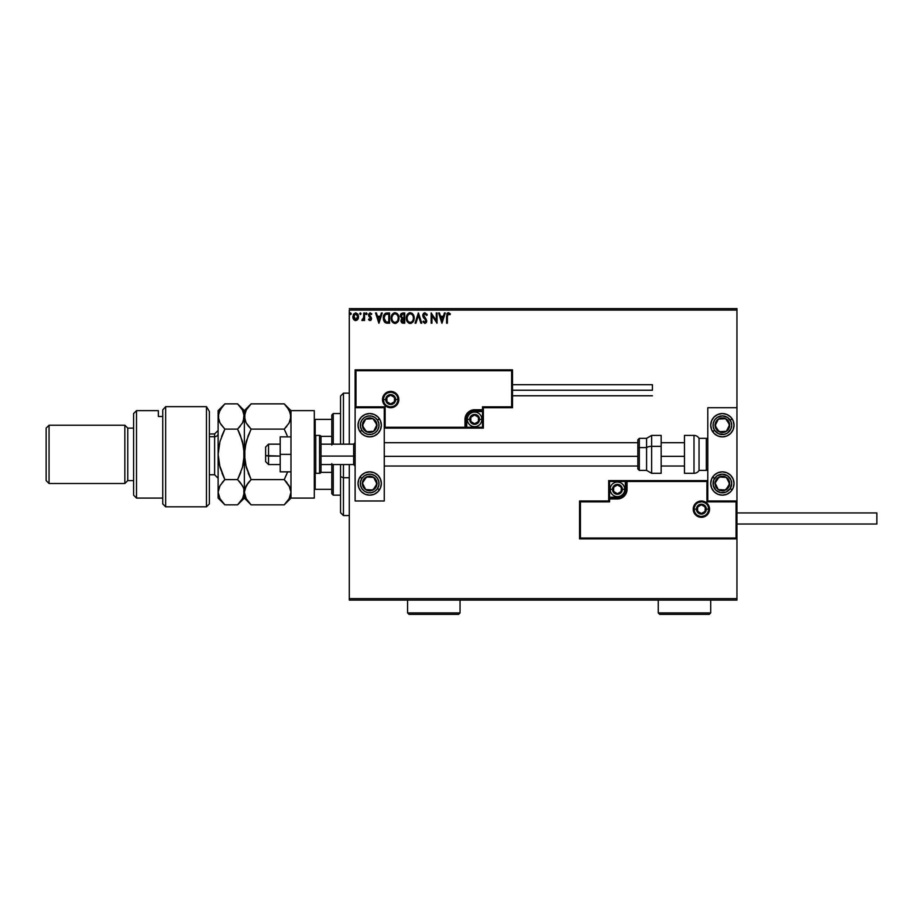 <?xml version="1.0" encoding="UTF-8"?>
<svg xmlns="http://www.w3.org/2000/svg" width="923" height="923" viewBox="0 0 923 923"><rect width="100%" height="100%" fill="white"/><g stroke="black" fill="none" stroke-linecap="round" stroke-linejoin="round"><path stroke-width="1.38" d="M349.286 310.082L736.946 310.082L736.946 407.724L707.791 407.724L707.791 500.993L736.946 500.993L736.946 310.082L349.286 310.082L349.286 444.159L349.286 310.082M736.946 538.882L736.946 598.635L349.286 598.635L349.286 464.557L349.286 600.1L736.946 600.1L349.286 600.1L349.286 598.635L736.946 598.635L736.946 600.1L736.946 407.724L707.791 407.724L707.791 500.993L736.946 500.993L736.069 501.87L706.926 501.87L706.926 481.471L627.052 481.471L626.325 493.02L624.236 496.136L621.121 498.224L609.572 498.951L609.572 501.87L580.417 501.87L580.417 538.017L736.069 538.017L736.069 501.87L736.069 538.017L580.417 538.017L580.417 501.87L579.552 500.993L579.552 538.882L736.946 538.882L736.069 538.017L736.946 538.882L736.946 500.993L736.069 501.87L706.926 501.87L707.26 481.137L626.186 481.471L626.186 489.34A8.745 8.745 0 0 1 617.441 498.085L609.572 498.085L608.695 498.951L608.695 500.993L579.552 500.993L579.552 538.882L580.417 538.017L579.552 538.882L736.946 538.882M357.801 319.346L358.574 316.704L357.87 314.166L355.69 312.862L353.509 314.178L352.828 317.05L353.763 319.612L355.055 320.5L356.901 320.246L358.574 316.704L355.69 312.862L352.817 316.704L353.578 319.346L355.69 320.581L357.616 319.6M363.8 312.989L364.585 312.989L363.8 312.989L363.616 318.308L361.839 320.327L362.901 320.466L363.8 319.346L363.8 320.454L364.585 320.454L364.585 312.989L364.585 320.454L364.585 312.989L363.8 312.989L363.674 318.054L361.839 320.327L363.8 319.346L363.8 320.454L364.585 320.454L363.8 320.454M370.169 312.862L371.773 313.878L371.334 314.558L370.25 313.774L369.292 314.974L371.519 318.62L370.019 320.581L371.161 319.923L371.381 317.754L369.304 314.766L370.042 313.808L371.334 314.558L371.773 313.878L369.973 312.874L368.6 314.27L368.762 316.174L370.734 318.666L370.088 319.658L368.969 318.885L368.508 319.52L370.019 320.581L368.508 319.52L370.019 320.581L368.508 319.52L368.969 318.885L368.508 319.52L370.019 320.581L371.519 318.62L369.292 314.974L370.25 313.774L371.334 314.558L371.773 313.878L370.169 312.862L368.508 315.02L370.538 317.985L369.973 319.67L368.969 318.885L369.973 319.67L370.538 317.985L368.508 315.02M383.287 317.962L383.287 317.962C383.172 315.02 384.476 313.37 387.199 312.989L384.153 314.524L383.391 319.381L385.283 322.658L389.564 323.2L389.564 312.989L387.199 312.989C384.476 313.37 383.172 315.02 383.287 317.962L385.595 322.831L389.564 323.2L389.564 312.989L389.564 323.2L388.018 323.2M402.693 312.989L404.736 312.989L401.32 313.451L400.317 316.301L401.897 318.493L400.951 320.362L401.517 322.519L404.736 323.2L404.736 312.989L404.736 323.2L404.736 312.989L402.693 312.989L400.294 315.885L401.897 318.493L400.94 320.673L403.293 323.2L404.736 323.2L403.293 323.2M415.927 323.2L415.073 323.2L418.338 312.989L415.073 323.2L415.927 323.2L418.407 315.458L420.888 323.2L421.742 323.2L418.465 312.989L421.742 323.2L418.465 312.989L415.073 323.2L415.927 323.2L418.407 315.458L420.888 323.2L421.742 323.2L420.888 323.2M436.256 312.989L436.256 320.581L431.156 312.989L431.156 323.2L431.941 323.2L431.941 315.585L437.041 323.2L437.041 312.989L436.256 312.989L437.041 312.989L436.256 312.989L436.256 320.581L431.156 312.989L431.156 323.2L431.941 323.2L431.941 315.585L437.041 323.2L437.041 312.989L436.879 323.2M447.378 316.404L447.782 314.12L449.986 314.697L450.378 313.912L448.601 312.735L446.917 313.728L446.594 323.2L447.378 323.2L447.378 316.404L448.463 313.774L449.986 314.697L450.378 313.912L448.451 312.735L446.594 316.312L446.594 323.2L447.378 323.2L447.378 316.404M444.425 312.989L445.278 312.989L442.013 323.2L445.278 312.989L444.425 312.989L443.375 316.266L440.513 316.266L439.463 312.989L438.61 312.989L441.886 323.2L445.278 312.989L444.425 312.989L443.375 316.266L440.513 316.266L439.463 312.989L438.61 312.989L441.886 323.2L438.61 312.989L439.463 312.989M424.938 312.735L423.645 313.289L422.792 315.251L425.895 320.766L425.122 322.381L423.53 321.1L422.919 321.735L424.892 323.454L426.276 322.658L426.691 320.673L423.83 316.508L423.692 314.812L424.995 313.774L426.599 315.481L427.234 314.962L424.938 312.735L422.792 315.493L425.93 321.123L424.903 322.415L423.53 321.1L422.919 321.735L424.892 323.454L426.714 321.077L423.576 315.504L424.995 313.774L426.599 315.481L427.234 314.962L424.938 312.735M414.15 318.054L412.766 313.982L409.316 312.862L406.524 316.277L406.524 319.935L408.52 322.946L411.185 323.315L413.239 321.562L414.15 318.054C414.196 315.147 412.881 313.37 410.216 312.735C407.562 313.393 406.258 315.181 406.305 318.1C406.258 321.042 407.585 322.831 410.285 323.454C412.916 322.762 414.208 320.962 414.15 318.054L414.139 318.504M398.978 318.054L397.594 313.982L394.144 312.862L391.352 316.277L391.352 319.935L393.348 322.946L396.013 323.315L398.067 321.562L398.978 318.054C399.024 315.147 397.709 313.37 395.044 312.735C392.39 313.393 391.087 315.181 391.133 318.1C391.087 321.042 392.413 322.831 395.113 323.454C397.744 322.762 399.036 320.962 398.978 318.054M381.384 312.989L382.237 312.989L378.972 323.2L382.237 312.989L381.384 312.989L380.334 316.266L377.472 316.266L376.422 312.989L375.569 312.989L378.845 323.2L382.237 312.989L381.384 312.989L380.334 316.266L377.472 316.266L376.422 312.989L375.569 312.989L378.845 323.2L375.569 312.989L376.422 312.989M367.066 313.716L366.131 312.943L365.923 314.281L367.066 313.866L366.419 314.558L367.066 313.716L366.419 314.558L365.762 313.716L366.419 314.558L365.762 313.716L366.419 312.862L365.762 313.716L366.419 312.862L367.066 313.716L366.419 314.558L365.762 313.716L366.419 312.862L367.066 313.716L366.419 314.558L365.762 313.716L366.419 312.862L367.066 313.716L366.269 312.885M361.055 313.716L360.397 312.862L359.751 313.566L360.258 314.547L361.043 313.866L360.397 314.558L361.055 313.716L360.397 314.558L359.751 313.716L360.397 314.558L359.751 313.716L360.397 312.862L359.751 313.716L360.397 312.862L361.055 313.716L360.397 314.558L359.751 313.716L360.397 312.862L361.055 313.716L360.397 314.558L359.751 313.716L360.397 312.862L361.055 313.716L360.397 314.558L359.751 313.716L360.397 312.862L361.055 313.716M351.248 313.716L350.313 312.943L350.094 314.281L351.213 314.005L350.59 314.558L351.248 313.716L350.59 314.558L349.932 313.716L350.59 314.558L349.932 313.716L350.59 312.862L349.932 313.716L350.59 312.862L351.248 313.716L350.59 314.558L349.932 313.716L350.59 312.862L351.248 313.716L350.59 314.558L349.932 313.716L350.59 312.862L351.248 313.716L350.59 314.558L349.932 313.716L350.59 312.862L351.248 313.716L350.44 312.885M736.946 308.617L349.286 308.617L736.946 308.617L736.946 310.082L736.946 308.617M447.378 323.2L446.594 323.2M447.401 313.105L448.105 312.77M448.174 312.759L450.378 313.912L449.986 314.697L448.982 313.924M447.574 314.455L447.39 315.62M447.413 315.228L447.597 314.408M441.944 320.731L440.848 317.316L443.04 317.316L441.944 320.731L440.848 317.316L443.04 317.316L441.944 320.731M431.941 323.2L431.156 323.2L431.329 312.989M426.772 314.005L427.234 314.962L426.345 314.928M423.599 315.158L426.23 319.393M423.576 315.504L423.83 316.508M426.68 321.504L426.276 322.658M422.919 321.735L423.53 321.1L423.865 321.677M423.911 321.746L425.007 322.404L425.93 321.123L425.411 319.739M423.53 321.1L424.903 322.415L425.872 321.573M425.803 320.419L424.972 319.289M424.153 318.447L423.553 317.708M422.815 315.966L423.253 317.235M422.815 315.008L423.126 314.016M413.7 320.616L412.685 322.312M411.531 323.177L410.816 323.408M409.824 323.431L408.785 323.096M406.524 316.277L407.239 314.593M406.893 315.216L407.228 314.605M407.251 314.581L407.793 313.866M408.97 312.989L409.743 312.77M411.946 313.243L413.204 314.558L411.946 313.243M413.089 319.9L413.262 319.231M410.677 322.369L410.25 322.415C408.104 321.873 407.055 320.431 407.089 318.1L407.135 318.839L407.089 318.1C407.043 315.747 408.093 314.305 410.25 313.774C412.362 314.305 413.412 315.735 413.366 318.054L413.331 317.316L413.366 318.054C413.412 320.396 412.373 321.85 410.25 322.415L410.435 322.404M407.597 320.489L407.966 321.112M407.262 319.543L407.135 318.839M407.631 320.546L407.262 319.566M409.881 322.381L409.039 322.081M407.262 316.612L408.589 314.397M408.047 314.962L407.562 315.781M407.135 317.362L407.262 316.635M411.623 314.201L412.627 315.262M402.797 323.165L402.116 322.992M401.078 321.631L400.94 320.673M400.894 313.912L400.432 314.847M402.774 317.8L401.113 316.335M402.07 321.758L401.874 319.831L402.947 318.92M401.805 320.05L403.951 318.885L403.951 322.15L401.724 320.65L402.047 321.723M402.405 319.127L401.874 319.831M403.951 317.835L403.951 314.039L403.951 317.835M402.036 317.604L401.401 317.027M401.147 316.474L402.59 314.062M402.474 314.074L403.051 314.039M401.113 315.447L401.874 314.27M403.547 318.885L403.951 322.15L403.143 322.15M398.528 320.627L397.513 322.312M392.644 322.358L392.079 321.631M391.721 315.216L392.056 314.605M391.352 316.277L392.621 313.855M393.798 312.989L394.571 312.77M396.798 313.255L398.032 314.558L396.775 313.243M397.005 314.685L397.963 316.381M397.917 319.9L398.194 318.054C398.24 320.396 397.202 321.85 395.079 322.415L395.079 322.415C392.933 321.873 391.883 320.431 391.917 318.1C391.871 315.747 392.921 314.305 395.079 313.774C397.19 314.305 398.24 315.735 398.194 318.054L398.09 319.231M397.225 321.227L395.263 322.404M392.425 320.489L392.794 321.112M391.917 318.1L391.963 318.839L391.917 318.1M392.09 319.543L391.963 318.839M392.46 320.546L392.09 319.566M394.709 322.381L393.867 322.081M392.09 316.612L393.417 314.397M392.875 314.962L392.39 315.781M398.194 318.054L398.159 317.316L398.194 318.054M395.99 322.219L397.052 321.435M386.218 323.038L387.395 323.177M384.995 322.462L385.733 322.888M384.683 322.173L384.083 321.377M383.541 320.039L383.403 319.393M383.391 319.381L383.622 320.339M386.299 313.059L385.445 313.312M386.01 321.862L384.476 320.223L386.01 321.862L388.271 322.15L386.01 321.862L384.072 317.974L385.376 314.57L388.779 314.039L388.779 322.15L387.695 322.139L388.779 322.15L388.779 314.039L387.937 314.039M378.903 320.731L377.807 317.316L379.999 317.316L378.903 320.731L377.807 317.316L379.999 317.316L378.903 320.731M369.777 320.558L368.808 319.889M369.165 319.15L369.973 319.67L370.734 318.666L369.754 317.212M370.065 319.658L368.969 318.885L369.973 319.67L370.538 317.985L369.65 319.589M369.338 314.593L370.042 313.808M369.304 315.158L371.519 318.631M369.292 314.974L370.319 316.462L369.292 314.974M371.438 319.3L370.942 320.189M366.419 314.558L365.762 313.716L366.419 312.862L365.762 313.716L366.419 312.862L365.762 313.716L366.696 314.489M363.8 319.346L362.439 320.581L361.839 320.327L362.785 319.623M362.439 320.581L361.839 320.327M362.208 319.531L363.754 317.431M363.72 317.743L363.789 316.785M359.751 313.716L360.397 312.862L359.751 313.716M353.221 318.723L353.013 318.147M352.99 318.1L352.863 317.42M355.851 312.874L358.112 314.616M358.147 318.735L358.389 318.077L358.159 318.735M353.809 318.008L353.601 316.693L355.69 313.774L357.789 316.693L355.69 319.67L353.717 315.712L353.624 317.189M355.69 313.774L357.155 314.581M357.293 314.789L357.755 316.197M355.436 319.646L357.789 316.693L356.186 319.589M355.563 319.658L353.867 318.17M349.944 313.566L350.59 312.862M413.192 316.601L413.331 317.327M391.963 317.362L392.09 316.635M398.032 316.601L398.159 317.327M387.695 322.139L386.276 321.954M353.717 315.712L354.086 314.789M357.674 317.685L357.293 318.608M369.685 413.55A11.664 11.664 0 0 1 381.349 425.215A11.664 11.664 0 0 1 369.685 436.867L365.22 435.979L361.447 433.452L358.92 429.668L358.032 425.215L358.92 420.75L361.447 416.965L365.22 414.439L369.685 413.55L374.15 414.439L377.934 416.965L380.461 420.75L381.349 425.215L380.461 429.668L377.934 433.452L374.15 435.979L369.685 436.867A11.664 11.664 0 0 1 358.032 425.215A11.664 11.664 0 0 1 369.685 413.55M369.685 471.849A11.664 11.664 0 0 1 381.349 483.502A11.664 11.664 0 0 1 369.685 495.166L365.22 494.278L361.447 491.751L358.92 487.967L358.032 483.502L358.92 479.049L361.447 475.264L365.22 472.738L369.685 471.849L374.15 472.738L377.934 475.264L380.461 479.049L381.349 483.502L380.461 487.967L377.934 491.751L374.15 494.278L369.685 495.166A11.664 11.664 0 0 1 358.032 483.502A11.664 11.664 0 0 1 369.685 471.849A11.664 11.664 0 0 0 359.924 477.133L361.874 478.402L359.924 477.133M384.256 500.993L384.256 407.724L355.113 407.724L355.113 500.993L384.256 500.993L355.113 500.993L355.113 407.724L355.99 406.847L385.133 406.847L385.133 427.257L464.996 427.257L465.734 415.696L467.811 412.581L470.938 410.493L482.487 409.766L482.487 406.847L511.63 406.847L511.63 370.711L355.99 370.711L355.99 406.847L355.99 370.711L511.63 370.711L511.63 406.847L512.507 407.724L512.507 369.835L355.113 369.835L355.113 407.724L384.256 407.724L384.256 500.993M722.374 495.166A11.664 11.664 0 0 1 710.71 483.502A11.664 11.664 0 0 1 722.374 471.849L726.828 472.738L730.612 475.264L733.139 479.049L734.027 483.502L733.139 487.967L730.612 491.751L726.828 494.278L722.374 495.166L717.909 494.278L714.125 491.751L711.598 487.967L710.71 483.502L711.598 479.049L714.125 475.264L717.909 472.738L722.374 471.849A11.664 11.664 0 0 1 734.027 483.502A11.664 11.664 0 0 1 722.374 495.166M722.374 436.867A11.664 11.664 0 0 1 710.71 425.215A11.664 11.664 0 0 1 722.374 413.55L726.828 414.439L730.612 416.965L733.139 420.75L734.027 425.215L733.139 429.668L730.612 433.452L726.828 435.979L722.374 436.867L717.909 435.979L714.125 433.452L711.598 429.668L710.71 425.215L711.598 420.75L714.125 416.965L717.909 414.439L722.374 413.55A11.664 11.664 0 0 1 734.027 425.215A11.664 11.664 0 0 1 722.374 436.867M265.628 461.638L265.628 455.593L268.547 456.089L268.547 444.159L268.547 456.089L280.2 456.089L265.628 455.593L265.628 461.65L268.547 464.557L268.547 456.089L268.547 464.557L280.2 464.557M355.113 456.343L353.659 456.089L353.659 464.557L353.659 456.089L321.008 456.089L353.659 456.089L353.659 444.159L353.659 456.089L355.113 456.343M684.474 456.343L661.156 456.343L684.474 456.343M637.839 456.343L384.256 456.343L637.839 456.343M265.628 455.593L265.628 447.078L265.628 455.593M694.096 509.161L696.427 509.161L694.096 509.161A7.292 7.292 0 0 1 701.388 501.87A7.292 7.292 0 0 1 708.668 509.161L709.545 509.161A8.157 8.157 0 0 0 701.388 500.993A8.157 8.157 0 0 0 693.219 509.161A8.157 8.157 0 0 0 701.388 517.318A8.157 8.157 0 0 0 709.545 509.161L708.668 509.161A7.292 7.292 0 0 1 701.388 516.442A7.292 7.292 0 0 1 694.096 509.161L693.219 509.161L693.381 507.569L695.607 503.381L698.261 501.616L701.388 500.993L704.503 501.616L707.156 503.381L708.922 506.035L709.545 509.161L708.922 512.277L707.156 514.93L704.503 516.695L701.388 517.318L698.261 516.695L695.607 514.93L693.381 510.754L693.219 509.161L694.096 509.161A7.292 7.292 0 0 1 701.388 501.87A7.292 7.292 0 0 1 708.668 509.161A7.292 7.292 0 0 1 701.388 516.442A7.292 7.292 0 0 1 694.096 509.161L694.65 511.942M707.791 480.595L608.695 480.595L608.695 500.993L579.552 500.993L580.417 501.87L609.572 501.87L608.695 500.993L609.572 501.87L609.572 498.951L608.695 498.951A0.877 0.877 0 0 1 609.572 498.085L609.572 497.209L618.975 497.059L621.814 495.882L623.983 493.713L625.309 489.34L625.309 481.471L609.572 481.471L609.572 497.209L617.441 497.209L617.441 498.085L609.572 498.085L609.572 497.209L608.695 497.209L608.695 498.951L609.572 498.951L609.572 498.085L609.572 498.951L617.441 498.951L617.441 497.209A7.869 7.869 0 0 0 625.309 489.34L626.186 489.34A8.745 8.745 0 0 1 617.441 498.085L617.441 498.951A9.622 9.622 0 0 0 627.052 489.34L625.309 489.34L625.309 481.471L626.186 481.471L626.186 489.34L627.052 489.34L627.052 480.595L627.052 481.471L626.186 481.471A0.877 0.877 0 0 1 627.052 480.595L608.695 480.595L608.695 497.209L609.572 497.209L609.572 481.471L608.695 480.595L609.572 481.471L625.309 481.471L625.309 480.595L625.309 481.471L626.186 481.471A0.877 0.877 0 0 1 627.052 480.595L707.791 480.595M695.319 513.2L696.23 514.307M697.338 515.219L699.957 516.303M701.388 516.442L704.168 515.888M705.426 515.219L706.533 514.307M707.445 513.2L708.529 510.581M708.668 509.161L706.337 509.161A4.95 4.95 0 0 1 701.388 514.111A4.95 4.95 0 0 1 696.427 509.161L697.88 505.654L701.388 504.2L704.884 505.654L706.337 509.161L704.884 512.657L701.388 514.111L697.88 512.657L696.427 509.161A4.95 4.95 0 0 1 701.388 504.2A4.95 4.95 0 0 1 706.337 509.161L708.668 509.161L708.114 506.369M707.445 505.112L706.533 504.004M705.426 503.093L702.807 502.008M701.388 501.87L698.596 502.424M697.338 503.093L696.23 504.004M695.319 505.112L694.234 507.731M397.963 399.567L395.632 399.567A4.95 4.95 0 0 1 390.671 404.516A4.95 4.95 0 0 1 385.722 399.567L387.164 396.059L390.671 394.606L394.179 396.059L395.632 399.567L394.179 403.063L390.671 404.516L387.164 403.063L385.722 399.567L383.38 399.567L385.722 399.567A4.95 4.95 0 0 1 390.671 394.606A4.95 4.95 0 0 1 395.632 399.567L397.963 399.567A7.292 7.292 0 0 1 390.671 406.847A7.292 7.292 0 0 1 383.38 399.567L382.514 399.567A8.157 8.157 0 0 0 390.671 407.724A8.157 8.157 0 0 0 398.828 399.567A8.157 8.157 0 0 0 390.671 391.398A8.157 8.157 0 0 0 382.514 399.567L383.38 399.567A7.292 7.292 0 0 1 390.671 392.275A7.292 7.292 0 0 1 397.963 399.567L398.828 399.567L398.678 401.159L396.44 405.335L393.798 407.101L390.671 407.724L387.545 407.101L384.903 405.335L383.137 402.682L382.514 399.567L383.137 396.44L384.903 393.786L387.545 392.021L390.671 391.398L393.798 392.021L396.44 393.786L398.678 397.975L398.828 399.567L397.963 399.567A7.292 7.292 0 0 1 390.671 406.847A7.292 7.292 0 0 1 383.38 399.567A7.292 7.292 0 0 1 390.671 392.275A7.292 7.292 0 0 1 397.963 399.567L397.409 396.775M483.364 407.724L512.507 407.724L512.507 369.835L511.63 370.711L512.507 369.835L355.113 369.835L355.99 370.711L355.113 369.835L355.113 407.724L355.99 406.847L385.133 406.847L384.799 427.591L465.873 427.257L465.873 419.377A8.745 8.745 0 0 1 474.618 410.643L482.487 410.643L483.364 409.766L483.364 407.724L512.507 407.724L511.63 406.847L482.487 406.847L483.364 407.724L482.487 406.847L482.487 409.766L483.364 409.766L483.364 407.724M384.256 428.122L483.364 428.122L483.364 409.766A0.877 0.877 0 0 1 482.487 410.643L482.487 411.508L473.084 411.658L470.245 412.835L467.35 416.365L466.75 419.377L466.75 427.257L482.487 427.257L482.487 411.508L474.618 411.508L474.618 410.643L482.487 410.643L482.487 411.508L483.364 411.508L483.364 409.766L482.487 409.766L482.487 410.643L482.487 409.766L474.618 409.766L474.618 411.508A7.869 7.869 0 0 0 466.75 419.377L465.873 419.377A8.745 8.745 0 0 1 474.618 410.643L474.618 409.766A9.622 9.622 0 0 0 464.996 419.377L466.75 419.377L466.75 427.257L465.873 427.257L465.873 419.377L464.996 419.377L464.996 428.122L464.996 427.257L465.873 427.257A0.877 0.877 0 0 1 464.996 428.122L483.364 428.122L483.364 411.508L482.487 411.508L482.487 427.257L483.364 428.122L482.487 427.257L466.75 427.257L466.75 428.122L466.75 427.257L465.873 427.257A0.877 0.877 0 0 1 464.996 428.122L384.256 428.122M396.728 395.517L395.829 394.409M394.721 393.498L392.09 392.413M390.671 392.275L387.879 392.829M386.622 393.498L385.514 394.409M384.614 395.517L383.53 398.136M383.38 399.567L383.945 402.347M384.614 403.605L385.514 404.712M386.622 405.624L389.252 406.708M390.671 406.847L393.463 406.293M394.721 405.624L395.829 404.712M396.728 403.605L397.813 400.986M478.402 418.292L478.402 417.196A4.373 4.373 0 0 1 478.991 419.377L477.71 416.296L474.618 415.015L471.526 416.296L470.245 419.377L471.526 422.469L474.618 423.749L477.71 422.469L478.991 419.377A4.373 4.373 0 0 1 470.834 421.569A4.373 4.373 0 0 1 474.618 415.015L470.834 417.196L470.834 421.569L474.618 423.749L478.402 421.569L478.402 419.377L478.402 421.569L474.618 423.749L470.834 421.569L470.834 417.196L474.618 415.015A4.373 4.373 0 0 1 478.402 417.196L474.618 415.015L478.402 417.196L478.402 418.292M469.657 419.377A4.95 4.95 0 0 1 474.618 414.427A4.95 4.95 0 0 1 479.568 419.377L481.898 419.377A7.292 7.292 0 0 0 474.618 412.096A7.292 7.292 0 0 0 467.326 419.377L469.657 419.377L471.111 415.881L474.618 414.427L478.126 415.881L479.568 419.377L478.126 422.884L474.618 424.338L471.111 422.884L469.657 419.377L467.326 419.377A7.292 7.292 0 0 1 474.618 412.096A7.292 7.292 0 0 1 481.898 419.377A7.292 7.292 0 0 1 474.618 426.668A7.292 7.292 0 0 1 467.326 419.377A7.292 7.292 0 0 0 474.618 426.668A7.292 7.292 0 0 0 481.898 419.377L479.568 419.377A4.95 4.95 0 0 1 474.618 424.338A4.95 4.95 0 0 1 469.657 419.377M621.225 488.244L621.225 487.148A4.373 4.373 0 0 1 621.814 489.34L620.533 486.248L617.441 484.967L614.349 486.248L613.068 489.34L614.349 492.432L617.441 493.713L620.533 492.432L621.814 489.34A4.373 4.373 0 0 1 613.657 491.521A4.373 4.373 0 0 1 617.441 484.967L613.657 487.148L613.657 491.521L617.441 493.713L621.225 491.521L621.225 489.34L621.225 491.521L617.441 493.713L613.657 491.521L613.657 487.148L617.441 484.967A4.373 4.373 0 0 1 621.225 487.148L617.441 484.967L621.225 487.148L621.225 488.244M612.48 489.34A4.95 4.95 0 0 1 617.441 484.379A4.95 4.95 0 0 1 622.39 489.34L624.721 489.34A7.292 7.292 0 0 0 617.441 482.048A7.292 7.292 0 0 0 610.149 489.34L612.48 489.34L613.933 485.833L617.441 484.379L620.937 485.833L622.39 489.34L620.937 492.836L617.441 494.29L613.933 492.836L612.48 489.34L610.149 489.34A7.292 7.292 0 0 1 617.441 482.048A7.292 7.292 0 0 1 624.721 489.34A7.292 7.292 0 0 1 617.441 496.62A7.292 7.292 0 0 1 610.149 489.34A7.292 7.292 0 0 0 617.441 496.62A7.292 7.292 0 0 0 624.721 489.34L622.39 489.34A4.95 4.95 0 0 1 617.441 494.29A4.95 4.95 0 0 1 612.48 489.34M705.172 508.065L705.172 506.969A4.373 4.373 0 0 1 705.76 509.161L704.48 506.069L701.388 504.789L698.296 506.069L697.015 509.161L698.296 512.242L701.388 513.523L704.48 512.242L705.76 509.161A4.373 4.373 0 0 1 697.592 511.342A4.373 4.373 0 0 1 701.388 504.789L697.592 506.969L697.592 511.342L701.388 513.523L705.172 511.342L705.172 509.161L705.172 511.342L701.388 513.523L697.592 511.342L697.592 506.969L701.388 504.789A4.373 4.373 0 0 1 705.172 506.969L701.388 504.789L705.172 506.969L705.172 508.065M394.456 398.471L394.456 397.375A4.373 4.373 0 0 1 395.044 399.567L393.763 396.475L390.671 395.194L387.579 396.475L386.299 399.567L387.579 402.659L390.671 403.939L393.763 402.659L395.044 399.567A4.373 4.373 0 0 1 386.887 401.747A4.373 4.373 0 0 1 390.671 395.194L386.887 397.375L386.887 401.747L390.671 403.939L394.456 401.747L394.456 399.567L394.456 401.747L390.671 403.939L386.887 401.747L386.887 397.375L390.671 395.194A4.373 4.373 0 0 1 394.456 397.375L390.671 395.194L394.456 397.375L394.456 398.471M363.904 480.814L362.404 483.11A7.292 7.292 0 0 1 363.581 479.522L364.4 480.052L363.408 481.575L364.4 480.052L363.581 479.522L362.762 481.241L362.554 485.002L365.704 489.605L371.184 490.644L375.788 487.494L376.815 482.014L373.677 477.41L368.185 476.372L363.581 479.522A7.292 7.292 0 0 1 376.965 483.906A7.292 7.292 0 0 1 365.704 489.605L372.973 490.009L376.965 483.906L373.677 477.41L366.396 477.006L364.4 480.052L366.396 477.006L370.942 477.26M377.495 488.613A9.322 9.322 0 0 1 364.585 491.313A9.322 9.322 0 0 1 361.874 478.402L364.423 475.806L367.769 474.376L371.415 474.341L374.784 475.703L377.392 478.241L378.811 481.587L378.857 485.233L377.495 488.613L374.946 491.209L371.6 492.64L367.965 492.674L364.585 491.313L361.989 488.763L360.558 485.417L360.524 481.783L361.874 478.402A9.322 9.322 0 0 1 374.784 475.703A9.322 9.322 0 0 1 377.495 488.613L379.445 489.882L377.495 488.613M379.445 489.882A11.664 11.664 0 0 1 369.685 495.166M370.25 489.859L365.704 489.605A7.292 7.292 0 0 1 362.404 483.11L365.704 489.605L362.404 483.11L363.408 481.575M371.854 477.306L373.677 477.41L376.965 483.906L372.973 490.009L371.161 489.905M376.134 482.279L375.73 481.471M364.47 487.171L364.873 487.979M716.594 480.814L715.094 483.11A7.292 7.292 0 0 1 716.271 479.522L717.09 480.052L716.086 481.575L717.09 480.052L716.271 479.522L715.44 481.241L715.233 485.002L718.382 489.605L723.863 490.644L728.466 487.494L729.505 482.014L726.355 477.41L720.875 476.372L716.271 479.522A7.292 7.292 0 0 1 729.643 483.906A7.292 7.292 0 0 1 718.382 489.605L725.663 490.009L729.643 483.906L726.355 477.41L719.075 477.006L717.09 480.052L719.075 477.006L723.62 477.26M724.647 472.068A11.664 11.664 0 0 1 732.135 489.882L730.174 488.613A9.322 9.322 0 0 1 717.263 491.313A9.322 9.322 0 0 1 714.564 478.402L712.614 477.133A11.664 11.664 0 0 1 712.671 477.029A11.664 11.664 0 0 1 724.636 472.068M712.614 477.133L714.564 478.402A9.322 9.322 0 0 1 727.474 475.703A9.322 9.322 0 0 1 730.174 488.613L726.032 492.086L720.644 492.674L715.844 490.171L713.237 485.417L713.71 480.029L717.102 475.806L722.271 474.18L727.474 475.703L730.947 479.845L731.697 483.41L730.174 488.613L732.135 489.882M722.928 489.859L718.382 489.605A7.292 7.292 0 0 1 715.094 483.11L716.744 486.352M724.532 477.306L726.355 477.41L729.643 483.906L725.663 490.009L723.84 489.905M728.824 482.279L728.409 481.471M716.733 486.352L715.094 483.11L716.086 481.575M717.148 487.171L717.563 487.979M727.151 421.003L725.663 418.707A7.292 7.292 0 0 1 728.466 421.223L727.647 421.765L726.655 420.23L727.647 421.765L728.466 421.223L727.232 419.78L723.863 418.084L718.382 419.111L715.233 423.715L716.271 429.195L720.875 432.345L726.355 431.306L729.505 426.703L728.466 421.223A7.292 7.292 0 0 1 719.075 431.71A7.292 7.292 0 0 1 718.382 419.111L715.094 425.618L719.075 431.71L726.355 431.306L729.643 424.811L727.647 421.765L729.643 424.811L727.589 428.872M724.636 436.648A11.664 11.664 0 0 1 712.671 431.687A11.664 11.664 0 0 1 712.614 431.583L714.564 430.314A9.322 9.322 0 0 1 717.263 417.404A9.322 9.322 0 0 1 730.174 420.115L732.135 418.834A11.664 11.664 0 0 1 733.808 422.93M724.647 413.781A11.664 11.664 0 0 1 732.066 418.73A11.664 11.664 0 0 1 732.135 418.834L730.174 420.115A9.322 9.322 0 0 1 727.474 433.025A9.322 9.322 0 0 1 714.564 430.314L713.202 426.934L713.237 423.299L714.667 419.953L717.263 417.404L722.467 415.881L727.636 417.508L731.028 421.73L731.697 425.307L730.947 428.872L727.474 433.025L724.094 434.375L718.705 433.787L714.564 430.314L712.614 431.583A11.664 11.664 0 0 1 710.929 422.942M710.929 422.93A11.664 11.664 0 0 1 724.636 413.781M733.808 422.942A11.664 11.664 0 0 1 724.647 436.648M716.744 422.365L718.382 419.111A7.292 7.292 0 0 1 725.663 418.707L718.382 419.111L725.663 418.707L726.655 420.23M716.329 423.172L716.733 422.365M727.174 429.691L726.355 431.306L719.075 431.71L715.094 425.618L715.913 423.992M720.898 431.618L721.809 431.56M721.117 418.961L720.205 419.007M374.473 421.003L372.973 418.707A7.292 7.292 0 0 1 375.788 421.223L374.969 421.765L373.977 420.23L374.969 421.765L375.788 421.223L374.542 419.78L371.184 418.084L365.704 419.111L362.554 423.715L363.581 429.195L368.185 432.345L373.677 431.306L376.815 426.703L375.788 421.223A7.292 7.292 0 0 1 366.396 431.71A7.292 7.292 0 0 1 365.704 419.111L362.404 425.618L366.396 431.71L373.677 431.306L376.965 424.811L374.969 421.765L376.965 424.811L374.9 428.872M361.874 430.314A9.322 9.322 0 0 1 364.585 417.404A9.322 9.322 0 0 1 377.495 420.115L379.445 418.834L377.495 420.115L378.857 423.484L378.811 427.13L377.392 430.476L374.784 433.025L371.415 434.375L367.769 434.341L364.423 432.91L361.874 430.314L360.524 426.934L360.558 423.299L361.989 419.953L364.585 417.404L367.965 416.042L371.6 416.088L374.946 417.508L377.495 420.115A9.322 9.322 0 0 1 374.784 433.025A9.322 9.322 0 0 1 361.874 430.314L359.924 431.583L361.874 430.314M359.924 431.583A11.664 11.664 0 0 1 358.251 422.942M358.251 422.93A11.664 11.664 0 0 1 379.376 418.73A11.664 11.664 0 0 1 379.445 418.834M363.639 423.172L365.704 419.111A7.292 7.292 0 0 1 372.973 418.707L365.704 419.111L372.973 418.707L373.977 420.23M374.496 429.691L373.677 431.306L366.396 431.71L362.404 425.618L363.235 423.992M368.208 431.618L369.119 431.56M368.427 418.961L367.516 419.007M694.004 435.414L694.004 473.303A5.826 5.826 0 0 0 699.046 470.395L699.046 438.333A5.826 5.826 0 0 0 694.004 435.414L684.474 435.414L684.474 473.303L694.004 473.303L694.004 435.414A5.826 5.826 0 0 1 699.046 438.333L699.046 470.395L706.337 470.395A1.454 1.454 0 0 0 707.791 468.93A1.454 1.454 0 0 1 706.337 470.395L706.337 438.333L706.337 470.395L699.046 470.395A5.826 5.826 0 0 1 694.004 473.303L684.474 473.303L684.474 435.414L694.004 435.414M707.791 439.786A1.454 1.454 0 0 0 706.337 438.333L699.046 438.333L706.337 438.333A1.454 1.454 0 0 1 707.791 439.786M651.638 473.234L651.638 446.351A5.826 2.457 180 0 0 646.585 447.586L646.585 470.326M639.304 470.326L639.304 447.586A1.454 0.611 180 0 0 637.839 448.197L637.839 468.872M651.638 473.303L661.156 473.303L661.156 446.351L651.638 446.351L651.638 473.303L646.585 470.395L646.585 447.586L639.304 447.586L639.304 470.395L637.839 468.93L637.839 439.959M661.156 473.291L661.156 435.414L651.638 435.414L651.638 446.351L661.156 446.351L661.156 435.437M646.585 438.39L646.585 447.586L646.585 438.333L639.304 438.333L639.304 447.586L646.585 447.586A5.826 2.457 0 0 1 651.638 446.351L651.638 435.483M637.839 447.47L637.839 449.432M637.839 439.844L637.839 448.197A1.454 0.611 0 0 1 639.304 447.586L639.304 438.39M736.946 524.022L876.85 524.022L876.85 512.946L736.946 512.946L876.85 512.946L876.85 524.022L736.946 524.022M652.411 390.233L512.507 390.233L652.411 390.233L652.411 384.695L652.411 390.233M280.2 471.849L290.987 471.849L280.2 471.849L280.2 454.358L290.987 454.358L280.2 454.358L280.2 436.867L290.987 436.867L280.2 436.867L280.2 471.849M290.987 498.085L290.987 410.643L314.305 410.643L290.987 410.643L290.987 498.085L314.305 498.085L314.305 410.643L314.305 498.085L290.987 498.085L284.226 504.846L251.114 504.846L246.256 498.743L244.353 492.224L246.233 485.74L251.114 479.602L284.226 479.602L289.084 485.706L290.987 492.224L289.107 498.708L284.826 504.235M315.758 473.303L315.758 435.414A1.454 1.454 0 0 0 314.305 436.867A1.454 1.454 0 0 1 315.758 435.414L315.758 473.303L319.554 473.303A1.454 1.454 0 0 0 321.008 471.849L321.008 436.867A1.454 1.454 0 0 0 319.554 435.414L319.554 473.303L319.554 435.414L315.758 435.414L319.554 435.414A1.454 1.454 0 0 1 321.008 436.867L321.008 471.849A1.454 1.454 0 0 1 319.554 473.303L315.758 473.303A1.454 1.454 0 0 1 314.305 471.849A1.454 1.454 0 0 0 315.758 473.303M343.448 477.733L343.448 464.557L343.448 477.733L349.286 477.733L343.448 477.733L343.448 515.565L343.448 477.733L340.541 476.614L343.448 477.733M343.448 444.159L343.448 393.152L343.448 444.159M340.541 396.059L340.541 444.159L340.541 396.059L343.448 393.152L349.286 393.152M340.541 464.557L340.541 476.614L340.541 464.557M340.541 512.657L340.541 476.614L340.541 512.657L343.448 515.565L349.286 515.565M331.795 464.557L331.795 493.713L333.249 495.166L333.249 464.557L333.249 495.166L340.541 495.166L333.249 495.166L331.795 493.713L331.795 463.634M331.795 445.082L331.795 415.015L333.249 413.55L340.541 413.55L333.249 413.55L333.249 444.159L333.249 413.55L331.795 415.015L331.795 444.159M314.305 489.34L331.795 489.34L315.181 489.34L315.181 473.187L315.181 489.34L314.305 489.34M320.904 436.337L331.795 436.337L320.904 436.337M331.795 472.38L320.904 472.38L331.795 472.38M331.795 419.377L314.305 419.377L315.181 419.377L315.181 435.529L315.181 419.377L331.795 419.377M206.464 406.662L209.371 411.45L206.464 406.662L165.655 406.662L165.655 506.819L165.655 406.662L162.736 409.893L162.736 503.912L162.736 409.893L165.655 406.662L206.464 406.662L206.464 506.819L206.464 406.662L209.371 411.45L206.464 406.662M209.371 503.912L206.464 506.819L209.371 503.912L209.371 411.45L209.371 503.912M136.512 410.643L133.593 413.55L133.593 495.166L136.512 498.085L136.512 410.643L136.512 498.085L162.736 498.085L136.512 498.085L133.593 495.166L133.593 413.55L136.512 410.643L158.364 410.643L136.512 410.643M124.847 483.502L127.766 480.595L127.766 428.122L124.847 425.215L124.847 483.502L124.847 425.215L49.069 425.215L46.15 428.122L46.15 480.595L49.069 483.502L49.069 425.215L49.069 483.502L124.847 483.502L49.069 483.502L46.15 480.595L46.15 428.122L49.069 425.215L124.847 425.215L127.766 428.122L127.766 480.595L133.593 480.595L127.766 480.595L124.847 483.502M133.593 428.122L127.766 428.122L133.593 428.122M158.364 412.131L158.364 416.492L162.736 416.492L158.364 416.492L158.364 410.643M209.371 474.757L214.621 474.757L214.621 436.694A3.496 3.034 180 0 0 218.116 433.66A3.496 3.034 0 0 1 214.621 436.694L209.371 436.694L214.621 436.694L214.621 433.96L218.116 430.453M286.984 482.648L284.226 479.602L287.618 471.849L284.226 479.602L251.114 479.602L246.256 467.407L244.353 454.358L246.233 441.402L251.114 429.114L284.226 429.114L287.145 435.621M290.987 416.677L289.095 422.988L284.226 429.114L251.114 429.114L246.233 422.988L244.849 419.78L244.849 413.204L246.245 409.997L251.114 403.87L284.226 403.87L289.107 410.008L290.987 416.492L290.491 413.204L290.491 419.803L289.095 422.988L284.226 429.114L286.811 426.276M290.987 410.643L284.226 403.87L286.949 406.881L284.226 403.87L251.114 403.87L250.514 404.482M222.362 406.628L224.877 403.87L237.592 403.87L242.472 410.008L244.353 416.492L244.353 454.358L244.353 416.492L246.245 409.997L251.114 403.87L244.353 410.643L244.353 416.492L246.026 422.607M248.299 425.999L246.233 422.988M248.391 426.114L251.114 429.114L247.872 436.464M245.53 444.159L244.849 447.724L245.53 444.136M245.645 465.088L244.353 454.358L244.849 460.946L244.837 447.828L248.391 435.137M248.195 473.095L251.114 479.602L246.233 485.729L244.849 488.936L248.391 482.614L246.233 485.729M290.549 495.339L290.987 492.224L289.51 486.479M244.353 416.677L242.461 422.999L237.592 429.114L242.449 441.321L244.353 454.358L242.472 467.326L237.592 479.602L242.449 485.706L243.857 488.902L244.353 498.085L244.353 454.358L244.353 492.224L244.849 495.536L244.353 492.224L245.483 487.217M248.356 501.8L251.114 504.846L284.226 504.846L289.107 498.708L290.503 495.489M251.114 479.602L248.391 482.614L251.114 479.602L245.576 464.777M249.971 405.059L248.391 406.881M242.564 498.524L244.353 492.224L243.857 488.913L243.868 495.489L242.472 498.708L237.592 504.846L244.353 498.085L251.114 504.846L246.337 498.893M246.256 498.743L244.849 495.536M289.914 487.356L284.226 479.602L286.949 473.591M287.468 472.241L284.226 479.602M286.926 435.079L285.069 430.856M287.122 435.575L284.226 429.114M289.984 421.223L290.491 419.815M286.949 406.881L290.491 413.204M285.149 503.889L286.926 501.858M243.337 421.223L244.353 410.643L237.592 403.87L224.877 403.87L224.289 404.482M243.857 419.815L242.461 422.999L237.592 429.114L240.315 426.114M222.062 501.72L224.877 504.846L220.02 498.743L218.116 492.224L218.116 498.085L218.116 454.358L219.997 441.402L224.877 429.114L237.592 429.114L240.511 435.621L238.434 430.856M243.857 460.946L243.176 464.557L244.353 454.358L243.857 447.77L243.868 460.889L242.472 467.326L237.592 479.602L240.834 472.241M240.407 482.729L243.268 487.332M219.339 464.777L218.116 454.358L218.116 410.643L218.116 492.224L219.997 485.74L224.877 479.602L222.166 482.602L224.877 479.602L220.02 467.407L218.116 454.358L219.997 441.402L224.877 429.114L220.009 422.988L218.116 416.492L220.009 409.997L224.877 403.87L218.116 410.643M220.424 485.025L219.166 487.402M221.982 473.141L224.877 479.602L219.293 464.557M219.57 422.18L218.116 416.492L218.613 419.769L218.613 413.192L222.166 406.881M221.024 424.592L224.877 429.114L221.635 436.464M219.293 444.159L218.613 447.77L219.305 444.136M237.592 429.114L224.877 429.114L222.166 435.125M237.592 403.87L242.472 410.008L243.857 413.204M240.315 473.591L237.592 479.602L224.877 479.602L237.592 479.602L240.315 482.602M240.315 435.125L243.857 447.724L244.353 454.358M242.472 498.708L237.592 504.846L224.877 504.846L220.02 498.743L218.116 492.224L219.997 485.74L224.877 479.602M244.353 492.224L243.857 488.925M218.116 492.224L218.613 495.536M218.116 498.085L224.877 504.846L237.592 504.846M214.621 474.56L214.621 436.694M407.574 612.918L409.039 614.383L458.581 614.383L460.046 612.918L407.574 612.918L460.046 612.918L460.046 600.1L460.046 612.918L458.581 614.383L409.039 614.383L407.574 612.918L407.574 600.1L407.574 612.918M658.249 612.918L659.703 614.383L709.256 614.383L710.71 612.918L658.249 612.918L710.71 612.918L710.71 600.1L710.71 612.918L709.256 614.383L659.703 614.383L658.249 612.918L658.249 600.1L658.249 612.918M355.113 466.023L353.659 464.557L321.008 464.557M384.256 466.023L637.839 466.023M661.156 466.023L684.474 466.023M384.256 442.705L637.839 442.705M661.156 442.705L684.474 442.705M355.113 442.705L353.659 444.159L321.008 444.159M280.2 444.159L268.547 444.159L265.628 447.067M646.585 470.395L639.304 470.395M639.304 438.333L637.839 439.786M651.638 435.414L646.585 438.333M512.507 395.771L652.411 395.771M512.507 384.695L652.411 384.695M206.464 506.819L165.655 506.819L162.736 503.912M214.621 433.96L209.371 433.96M214.621 474.757L218.116 478.264"/></g></svg>
